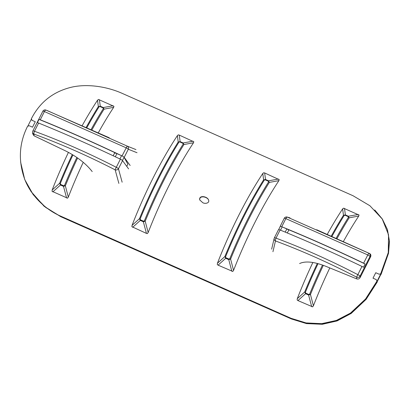<?xml version="1.0" encoding="UTF-8"?>
<svg xmlns="http://www.w3.org/2000/svg" width="410" height="410" viewBox="0 0 410 410"><rect width="100%" height="100%" fill="white"/><g stroke="black" fill="none" stroke-linecap="round" stroke-linejoin="round"><path stroke-width="0.61" d="M387.496 229.897L389.5 241.377L388.526 253.252L380.839 274.48M377.149 281.783L365.961 299.372L351.201 313.43L337.076 320.933L322.311 324.284L306.49 323.598L291.407 318.965L60.721 216.675L44.101 206.261L30.832 191.275M381.085 274.392L388.526 253.252M351.201 313.43L366.104 299.367L377.236 282.018M374.735 209.961L382.356 219.053L387.286 229.236L389.367 240.788L388.424 252.785L380.726 274.049A127.628 30.012 113.9 0 0 377.103 281.224L365.802 299.09L350.719 313.358L336.651 320.738L321.942 324.018L306.198 323.3L291.202 318.693L60.516 216.398L45.694 207.445L33.195 194.647L24.728 179.549L20.602 162.058M377.138 281.803L377.61 280.865A126.382 29.72 -66.1 0 1 380.521 275.105L380.998 274.172M27.783 126.239A127.628 30.012 113.9 0 1 31.375 119.136L31.478 118.926M127.823 164.108L127.884 164.133A128.376 30.186 113.9 0 0 126.751 166.368M202.76 202.683L199.731 199.952C198.624 194.735 207.496 196.375 208.541 199.952C209.899 203.222 204.938 204.093 202.76 202.683M208.587 200.07C207.424 196.662 198.947 195.011 199.793 200.08M268.268 181.184L268.586 181.912A1.25 0.63 32 0 1 269.319 182.419L268.545 180.82L268.268 181.184L265.244 179.846L265.521 179.477L263.599 179.882A133.67 31.432 113.9 0 0 224.875 256.542L225.715 258.285L228.739 259.627L230.599 259.079A133.67 31.432 -66.1 0 1 269.319 182.419L278.918 180.62A128.376 30.186 113.9 0 0 233.562 270.405L232.89 271.241A128.376 30.186 113.9 0 0 232.803 271.461L218.079 265.167L217.3 264.568L217.438 263.256A128.376 30.186 -66.1 0 1 262.789 173.471L263.599 179.882A1.25 0.63 -148 0 1 264.353 180.036L265.244 179.846M268.586 181.912A133.993 31.508 113.9 0 0 229.769 258.756L230.599 259.079L233.562 270.405M229.769 258.756L228.929 259.064L228.739 259.627L231.85 271.271M228.929 259.064L225.905 257.721L225.715 258.285L218.079 265.167M225.905 257.721L225.536 256.875L224.875 256.542L217.438 263.256M262.789 173.471L263.676 172.759L264.66 172.953L279.205 179.647M278.979 179.498L279.21 179.595A128.376 30.186 113.9 0 0 279.097 179.764L278.918 180.62M232.829 271.451L232.572 271.358M348.121 216.593L348.438 217.32A1.25 0.63 32 0 1 349.171 217.828L348.397 216.229L348.121 216.593L345.097 215.255L345.374 214.886L343.452 215.291A133.67 31.432 113.9 0 0 331.116 236.401M322.506 265.034A133.993 31.508 113.9 0 0 309.622 294.165L310.447 294.488A133.67 31.432 -66.1 0 1 323.346 265.337M309.622 294.165L308.781 294.472L308.587 295.036L310.447 294.488L313.414 305.814L312.743 306.649A128.376 30.186 113.9 0 0 312.656 306.87L297.932 300.576L297.153 299.976L297.291 298.664A128.376 30.186 -66.1 0 1 312.861 262.487M308.781 294.472L305.757 293.13L305.563 293.693L308.587 295.036L311.702 306.68M305.757 293.13L305.388 292.284L304.727 291.951L305.563 293.693L297.932 300.576M331.782 236.698A133.993 31.508 -66.1 0 1 344.205 215.445A1.25 0.63 -148 0 0 343.452 215.291L342.642 208.88L343.529 208.167L359.058 215.055M344.205 215.445L345.097 215.255M327.139 234.602A128.376 30.186 -66.1 0 1 342.642 208.88M297.291 298.664L304.727 291.951A133.67 31.432 113.9 0 1 317.319 263.44M358.827 214.901L359.063 215.004A128.376 30.186 113.9 0 0 358.95 215.173L358.77 216.029L349.171 217.828A133.67 31.432 -66.1 0 0 336.825 238.958M312.681 306.864L312.425 306.767M358.77 216.029A128.376 30.186 113.9 0 0 343.231 241.808M329.804 267.92A128.376 30.186 113.9 0 0 313.414 305.814M178.955 142.167L180.123 141.609L178.201 142.014A1.25 0.63 32 0 1 178.955 142.167A133.993 31.508 -66.1 0 0 140.138 219.007L139.477 218.673L140.317 220.416L143.341 221.759L145.201 221.21A133.67 31.432 -66.1 0 1 183.921 144.551L183.147 142.952L180.123 141.609L179.262 135.085L193.807 141.778M179.846 141.978L182.87 143.315L183.147 142.952L193.033 141.189M182.87 143.315L183.188 144.043A1.25 0.63 32 0 1 183.921 144.551L193.52 142.752A128.376 30.186 113.9 0 0 148.164 232.537L145.201 221.21L144.371 220.887L143.531 221.195L143.341 221.759L146.452 233.403L131.902 226.699L132.04 225.387L139.477 218.673A133.67 31.432 113.9 0 1 178.201 142.014L177.392 135.602L178.278 134.89L179.262 135.085M143.531 221.195L140.507 219.852L140.317 220.416L132.681 227.299M140.507 219.852L140.138 219.007M132.04 225.387A128.376 30.186 -66.1 0 1 177.392 135.602M193.576 141.624L193.812 141.727A128.376 30.186 113.9 0 0 193.699 141.896L193.52 142.752M148.164 232.537L147.492 233.372A128.376 30.186 113.9 0 0 147.405 233.592L146.452 233.403M147.431 233.587L147.175 233.49M82.01 125.962A128.376 30.186 -66.1 0 1 97.544 100.189L98.323 99.599A128.376 30.186 -66.1 0 1 98.431 99.435L113.959 106.318A128.376 30.186 113.9 0 0 113.847 106.487L113.667 107.343A128.376 30.186 113.9 0 0 98.19 133.019M83.24 162.314A128.376 30.186 113.9 0 0 68.311 197.128L67.64 197.963A128.376 30.186 113.9 0 0 67.553 198.184L52.029 191.296A128.376 30.186 -66.1 0 1 52.111 191.075L52.188 189.979A128.376 30.186 -66.1 0 1 68.439 152.371M376.985 281.455L376.329 279.651L373.003 278.175A128.376 30.186 -66.1 0 1 375.76 272.722L379.086 274.198L380.839 273.829M32.057 120.514L31.396 118.695C39.734 102.377 52.823 91.948 70.669 87.407C86.761 83.404 106.882 86.479 122.364 93.449L353.051 195.744L369.922 205.764L382.238 218.996L388.536 234.776L388.27 252.611L380.746 273.608M31.949 120.263L35.275 121.739A128.376 30.186 113.9 0 0 32.523 127.192L29.197 125.716L27.542 126.326C19.137 143.146 18.132 160.623 24.523 178.76C30.442 194.899 44.844 209.295 60.444 216.029L291.126 318.324L306.034 322.916L321.696 323.659L336.349 320.446L350.678 312.984M376.892 281.245L365.551 298.998L350.371 313.194M132.102 226.807L131.882 226.709A128.376 30.186 -66.1 0 1 131.964 226.484M178.176 135.008A128.376 30.186 -66.1 0 1 178.283 134.844L178.519 134.946M99.102 106.759L100.271 106.2L98.349 106.605A1.25 0.63 32 0 1 99.102 106.759A133.993 31.508 -66.1 0 0 86.679 128.012M99.994 106.564L103.018 107.907L103.294 107.543L100.271 106.2L99.41 99.676M103.018 107.907L103.335 108.635A1.25 0.63 32 0 1 104.068 109.142L103.294 107.543L113.18 105.78M76.865 157.481A133.993 31.508 113.9 0 0 64.519 185.474L65.349 185.802A133.67 31.432 -66.1 0 1 77.608 157.993M64.519 185.474L63.678 185.786L63.488 186.35L65.349 185.802L68.311 197.128M63.678 185.786L60.654 184.444L60.465 185.007L63.488 186.35L66.599 197.994M60.654 184.444L60.285 183.598L59.624 183.265L60.465 185.007L52.828 191.89M52.26 191.403L52.111 191.075M52.188 189.979L59.624 183.265A133.67 31.432 113.9 0 1 72.309 154.56M97.544 100.189L98.349 106.605A133.67 31.432 113.9 0 0 86.008 127.715M98.323 99.599L98.666 99.538M113.667 107.343L104.068 109.142A133.67 31.432 -66.1 0 0 91.748 130.226M67.578 198.173L67.322 198.081M288.784 230.071A2.496 0.507 -153.2 0 0 286.815 228.949L285.216 232.116M281.219 230.471L280.522 230.164L282.172 226.889L286.815 228.949M282.172 226.889A2.496 0.507 -153.2 0 0 280.261 226.474L278.662 229.636M279.082 229.682A2.496 0.507 26.8 0 1 280.522 230.164M115.323 156.784L116.927 153.612A2.496 0.507 -153.2 0 0 115.031 153.171L114.785 152.617A334.519 68.157 -153.2 0 0 39.006 119.402A2.496 0.507 26.8 0 1 40.267 119.771A334.729 68.198 26.8 0 1 120.868 155.359M116.927 153.612L121.565 155.672L119.915 158.942L119.218 158.634M119.915 158.942A2.496 0.507 26.8 0 1 121.524 159.813M122.462 160.535L124.081 157.332A2.496 0.507 -153.2 0 0 121.565 155.672M124.081 157.332L127.858 164.179M299.602 263.548C305.45 260.827 314.173 261.734 325.771 266.28L356.767 278.908C358.181 279.323 359.293 278.877 360.113 277.575L370.64 256.737C371.193 255.317 370.845 254.251 369.589 253.529L316.684 229.733M274.362 237.892A2.496 2.26 13.1 0 0 274.167 238.4L274.167 238.4A2.496 2.26 13.1 0 0 275.458 240.931A2.496 0.881 -69.6 0 1 275.997 238.133A2.496 0.507 -153.2 0 0 274.372 237.841A2.496 0.507 -153.2 0 0 274.362 237.892M360.113 277.575L360.047 276.196A2.496 2.199 177.2 0 1 356.685 277.18A2.496 0.256 -62.5 0 1 357.833 274.649C330.47 260.442 303.19 248.27 275.997 238.133L280.097 230.01A2.496 0.507 -153.2 0 0 278.472 229.723A2.496 0.507 -153.2 0 0 278.462 229.774M370.64 256.737L369.999 256.496A2.496 2.424 -69.5 0 0 368.785 253.226L367.785 254.948A2.496 0.507 26.8 0 1 369.999 256.496L360.047 276.196A2.496 0.507 -153.2 0 0 357.833 274.649L361.984 266.433A334.729 68.198 -153.2 0 0 280.097 230.01M282.874 227.196A334.729 68.198 26.8 0 1 363.639 263.164A2.496 0.507 26.8 0 1 365.115 264.014L363.46 267.284A2.496 0.507 -153.2 0 0 361.984 266.433M284.217 218.381A2.496 0.507 26.8 0 1 284.227 218.33A2.496 0.507 26.8 0 1 285.852 218.622A2.496 0.912 -66 0 1 287.461 217.172A2.496 2.486 -73.9 0 0 287.149 217.059L287.149 217.059A2.496 2.486 -73.9 0 0 284.263 218.289M281.762 226.715L285.852 218.622L367.785 254.948L363.639 263.164M280.117 226.761L280.112 226.504A2.496 0.507 26.8 0 1 280.127 226.448A2.496 0.507 26.8 0 1 280.732 226.407M365.115 264.014A334.519 68.157 -153.2 0 0 288.906 229.831L287.313 232.982M109.291 137.77L45.915 110.059A2.496 2.424 110.5 0 1 46.048 110.116A2.496 0.938 114 0 0 44.418 111.556L126.136 147.795A2.496 0.507 26.8 0 1 128.304 149.245A2.496 2.327 -68.3 0 0 127.156 146.088L122.042 155.892M32.6 132.225A2.496 2.199 -2.8 0 0 33.948 134.07A2.496 0.902 -69.9 0 1 34.466 131.256A2.496 0.507 -153.2 0 0 32.861 130.974A2.496 2.496 0 0 0 32.6 132.225L32.672 133.747L34.035 135.797L65.144 150.706C76.803 156.476 85.823 163.436 92.209 171.58M123.179 156.543A2.496 0.507 26.8 0 1 124.204 157.368L130.165 165.486M45.915 110.059A2.496 2.496 0 0 0 42.814 111.274A2.496 0.507 26.8 0 1 44.418 111.556L40.267 119.771M128.607 168.889L122.549 160.638A2.496 0.507 -153.2 0 0 120.381 159.188A334.729 68.198 -153.2 0 0 38.617 123.041A2.496 0.507 -153.2 0 0 37.351 122.677L39.006 119.402M120.381 159.188L116.281 167.306A2.496 0.282 117.2 0 0 115.154 169.848A2.496 2.101 -15.4 0 0 118.449 168.756A2.496 0.507 -153.2 0 0 116.281 167.306C88.883 153.237 61.613 141.224 34.466 131.256L38.617 123.041M113.191 155.779L114.785 152.617M380.726 274.049L380.521 275.105M377.61 280.865L377.103 281.224M225.536 256.875A133.993 31.508 -66.1 0 1 264.353 180.036M278.431 179.057L268.545 180.82L265.521 179.477L264.66 172.953M348.438 217.32A133.993 31.508 113.9 0 0 336.005 238.589M305.388 292.284A133.993 31.508 -66.1 0 1 318.047 263.63M358.284 214.466L348.397 216.229L345.374 214.886L344.513 208.362M183.188 144.043A133.993 31.508 113.9 0 0 144.371 220.887M103.335 108.635A133.993 31.508 113.9 0 0 90.928 129.867M60.285 183.598A133.993 31.508 -66.1 0 1 72.944 154.944M272.937 251.725L275.458 240.931C302.452 250.992 329.527 263.071 356.685 277.18L356.767 278.908M369.589 253.529L287.461 217.172L290.019 217.91M135.956 149.594L127.156 146.088L46.853 110.413M124.204 157.368L128.304 149.245L137.032 152.725M34.035 135.797L33.948 134.07C60.895 143.951 87.965 155.882 115.154 169.848L118.874 183.408M122.144 182.199L118.449 168.756L122.549 160.638M388.424 252.785L388.239 253.749M350.719 313.358L351.165 313.045M388.27 252.611L388.142 253.277M278.472 229.723L274.372 237.841A2.496 2.496 0 0 0 274.167 238.4L271.661 249.147M289.711 217.797L287.149 217.059A2.496 2.496 0 0 0 284.227 218.33L280.127 226.448M32.861 130.974L42.814 111.274"/></g></svg>
